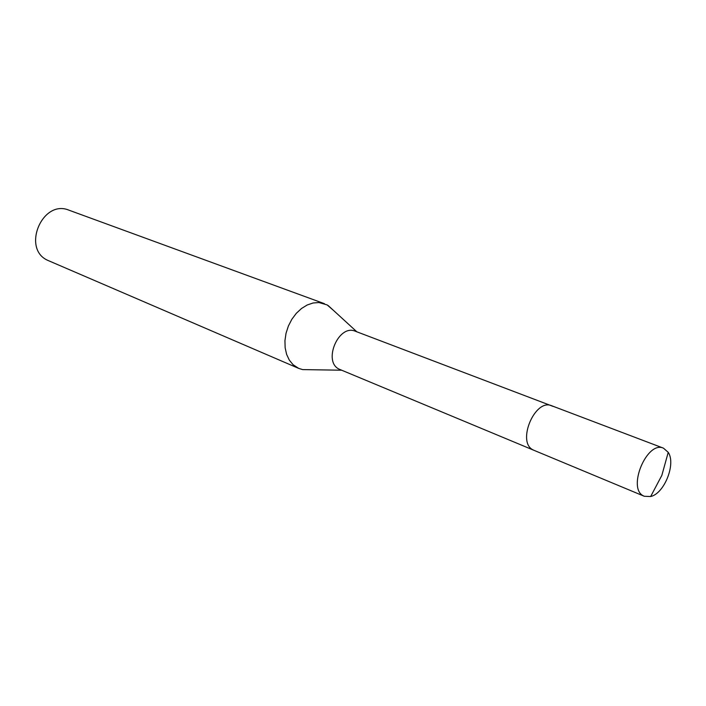 <?xml version="1.0" encoding="UTF-8"?>
<svg xmlns="http://www.w3.org/2000/svg" width="706" height="706" viewBox="0 0 706 706"><rect width="100%" height="100%" fill="white"/><g stroke="black" fill="none" stroke-linecap="round" stroke-linejoin="round"><path stroke-width="1.06" d="M553.125 406.418L355.356 331.246C338.589 323.675 322.465 361.843 339.321 369.229L644.313 496.283L650.65 496.53C664.337 493.565 676.145 463.886 668.229 452.334L663.463 448.16C646.978 440.35 626.875 488.534 643.554 495.921L644.313 496.283M533.259 449.987L534.036 450.357L533.259 449.987C516.298 442.512 534.971 397.972 551.774 405.782C534.971 397.972 516.298 442.512 533.259 449.987M333.409 310.34L327.152 304.921L318.944 302.539L313.111 302.98L307.207 304.983L301.515 308.487L296.317 313.314L291.869 319.253L288.383 326.013L286.036 333.267L284.942 340.654L285.145 347.82L286.636 354.421L289.328 360.139L293.087 364.711L298.7 368.391L302.636 369.6L309.793 369.715M324.442 303.686L69.011 210.203C42.334 198.801 21.242 249.077 47.964 260.443L298.7 368.391M356.857 331.82L328.131 305.513M341.58 370.209L302.636 369.6M650.65 496.53L661.84 475.385L668.229 452.334M551.774 405.782L663.463 448.16"/></g></svg>
